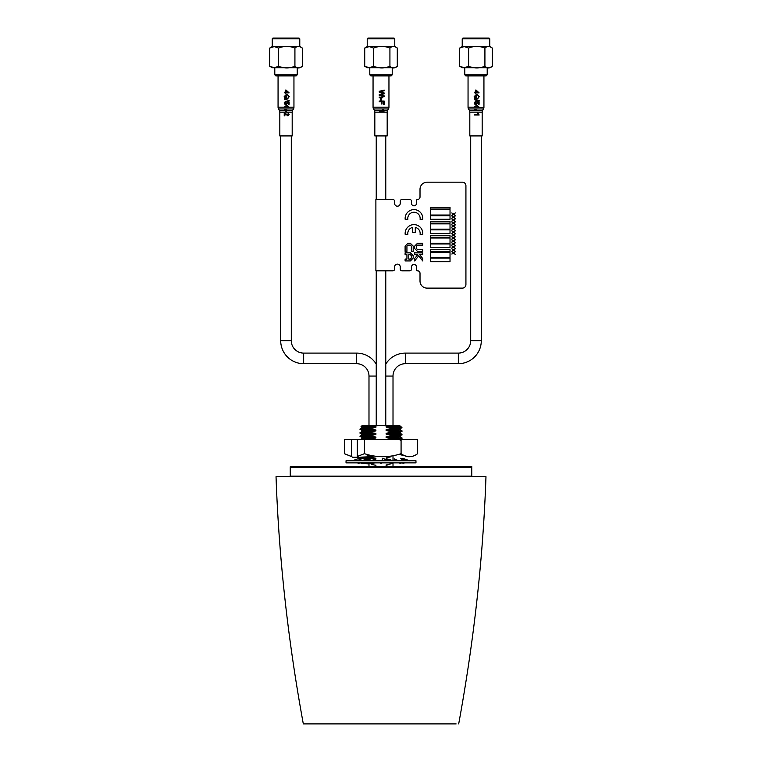 <?xml version="1.0" encoding="UTF-8"?>
<svg xmlns="http://www.w3.org/2000/svg" width="762" height="762" viewBox="0 0 762 762"><rect width="100%" height="100%" fill="white"/><g stroke="black" fill="none" stroke-linecap="round" stroke-linejoin="round"><path stroke-width="1.14" d="M456.124 723.9L303.314 723.9C287.96 640.185 278.873 557.784 276.035 476.698L482.356 476.698M458.695 723.9C474.05 640.185 483.137 557.784 485.975 476.698L276.035 476.698M310.039 723.9L311.477 723.9M303.314 723.9L312.496 723.9M311.744 723.9L316.468 723.9M327.889 723.9L330.546 723.9M338.252 723.9L338.957 723.9M436.874 723.9L448.599 723.9M423.758 723.9L431.463 723.9M434.121 723.9L442.046 723.9M444.417 723.9L450.533 723.9M389.049 429.025L394.04 429.025L389.049 429.025M363.703 426.92L361.007 426.73L362.236 425.491L378.095 425.491L374.78 426.282L375.895 426.444L375.895 427.33L371.18 428.454L371.18 429.092L360.016 429.682L368.522 430.216M371.18 428.454L361.045 428.892L360.045 429.044L360.016 429.682M371.18 429.092L375.895 429.978L375.895 430.854L371.18 431.997L371.18 432.606L360.016 433.226L368.408 433.749M371.18 431.997L361.045 432.425L360.045 432.568L360.016 433.226M363.16 432.911L368.941 433.14M371.18 432.606L375.895 433.502L375.895 434.388L371.18 435.521L371.18 436.14L360.016 436.759L368.503 437.283M371.18 435.521L361.045 435.959L360.045 436.112L360.016 436.759M373.904 455.99L371.18 456.714L371.18 457.333L360.016 457.933L368.627 458.467M360.188 457.21L360.016 457.933M396.554 427.711L401.012 426.739L401.984 427.711L390.83 427.911L386.115 427.025C399.593 426.663 403.212 426.31 396.992 425.958L386.505 426.063L383.915 425.491L399.774 425.491L400.24 426.291M401.012 426.739L400.212 426.263M386.115 427.025L386.505 426.063M391.687 425.958L386.115 426.139M400.526 427.72C404.146 427.939 400.917 428.215 390.83 428.53L390.83 427.911M394.04 428.473L400.24 428.939L386.115 429.673L390.83 428.53M393.011 429.32L394.602 429.377M400.24 428.939L400.24 429.825L398.135 430.082L386.115 430.549L386.115 429.673M400.212 429.787L401.984 430.825L398.983 431.13L390.83 431.444L386.115 430.549M401.984 430.825L401.984 431.454L399.45 431.74L390.83 432.064L390.83 431.444M393.497 431.987L400.24 432.473L386.944 433.178L390.83 432.064M393.011 432.845L394.602 432.911M400.24 432.473L400.24 433.349L398.135 433.616L386.115 434.083L386.115 433.197M400.212 433.321L401.984 434.369L399.45 434.645L390.83 434.978L386.115 434.083M401.984 434.369L401.984 434.988L398.983 435.283L390.83 435.588L390.83 434.978M393.325 435.512L400.24 435.997L386.944 436.712L390.83 435.588M393.011 436.378L394.602 436.445M400.24 435.997L400.24 436.883L398.135 437.15L386.115 437.617L386.115 436.731M400.212 436.855L401.984 437.893L398.983 438.198L390.83 438.502L386.115 437.617M401.984 437.893L401.984 438.521L398.621 438.845L390.83 439.131L390.83 438.502M393.487 439.045L400.24 439.531L400.24 440.417M369.56 462.858L370.237 463.544L369.094 462.858L361.874 463.306M361.769 462.486L361.769 463.372L368.989 463.877M367.408 462.925L368.989 462.991M371.18 457.333L375.895 458.229L375.895 459.105L373.17 459.191M369.884 459.305L364.388 459.543M375.895 459.105L373.79 459.553M375.895 458.229L371.732 458.353M371.456 458.362L363.484 458.714M371.18 456.714L361.045 457.143M372.256 455.686L367.913 455.847M371.18 439.55L371.18 439.045L361.045 439.483M371.18 436.14L375.895 437.036L375.895 437.921L362.712 438.474L360.045 439.636M375.895 437.921L371.18 439.045M375.895 437.036L362.712 437.588L361.769 437.769L361.769 438.645M375.895 434.388L362.712 434.94L360.045 436.102M375.895 433.502L362.712 434.064L361.769 434.235L361.769 435.121M375.895 430.854L362.712 431.406L360.045 432.568M375.895 429.978L362.712 430.53L361.769 430.701L361.769 431.587M375.895 427.33L362.712 427.882L360.045 429.044M375.895 426.444L362.712 426.996L361.769 427.168L361.769 428.053M374.78 462.858L371.18 463.782L371.18 464.391L375.895 465.287L375.895 466.173M389.22 466.392L386.115 465.868L386.115 464.982L390.83 463.848L390.83 463.229L389.22 462.858M390.83 460.315L390.83 459.696L386.115 458.8L386.115 457.924L390.83 456.79L390.83 456.162M389.325 439.55L390.83 439.131M378.095 425.491L383.915 425.491M374.78 426.282C357.521 426.577 356.749 426.853 372.475 427.139M385.772 364.103A22.955 22.955 0 0 1 405.365 353.101L458.333 353.101L458.333 363.693A22.955 22.955 0 0 0 481.289 340.738L481.289 135.922M458.333 353.101A12.363 12.363 0 0 0 470.697 340.738L481.289 340.738M385.772 376.057L393.011 376.057A12.363 12.363 0 0 1 405.365 363.693L458.333 363.693M376.238 376.057L368.989 376.057A12.363 12.363 0 0 0 356.635 363.693L303.667 363.693A22.955 22.955 0 0 1 280.711 340.738L291.303 340.738L291.303 135.922M303.667 363.693L303.667 353.101A12.363 12.363 0 0 1 291.303 340.738M376.238 364.112A22.955 22.955 0 0 0 356.635 353.101L303.667 353.101M471.764 476.698L471.764 476.174L290.246 476.174L290.246 467.344L469.668 467.344L290.246 467.344L290.246 466.811L471.764 466.811L471.764 467.344L469.668 467.344L471.764 467.344L471.764 476.174L290.246 476.174L290.246 476.698M290.246 466.811L471.764 466.392L290.246 466.811M373.056 75.886L373.056 107.194A3.534 3.534 0 0 0 373.532 108.966L374.352 110.385A3.534 3.534 0 0 1 374.828 112.147L374.828 135.922L387.182 135.922L387.182 112.147A3.534 3.534 0 0 1 387.658 110.385L388.477 108.966L373.532 108.966M388.953 75.886L388.953 107.194A3.534 3.534 0 0 1 388.477 108.966M384.181 90.078L379.238 91.316L379.238 92.145L383.581 93.402L379.238 94.593L379.238 95.355L384.181 96.603L384.181 95.888L379.933 94.926L384.181 93.821L384.181 92.983L379.933 91.754L384.181 90.792L384.181 90.078M384.181 101.041L379.238 101.041L379.238 101.737L381.457 101.737L381.457 103.956L382.029 103.956L382.029 101.737L383.61 101.737L383.61 104.337L384.181 104.337L384.181 101.041M383.886 110.395L382.943 109.214L382.362 109.214L383.086 110.357L379.238 110.357L379.238 110.995L384.181 110.995L383.886 110.395L374.352 110.385M382.848 97.107L379.238 97.107L379.238 97.746L382.848 97.746L382.848 97.107M381.267 98.374L380.695 98.374L380.695 100.213L381.267 100.213L381.267 98.374M482.651 110.385L483.47 108.966L468.525 108.966L469.344 110.385A3.534 3.534 0 0 1 469.811 112.147L469.811 135.922L482.175 135.922L482.175 112.147A3.534 3.534 0 0 1 482.651 110.385L469.344 110.385M468.049 75.886L468.049 107.194A3.534 3.534 0 0 0 468.525 108.966M483.937 75.886L483.937 107.194A3.534 3.534 0 0 1 483.47 108.966M475.431 92.231L474.231 92.231L475.431 93.497L476.069 92.869L479.108 92.869L476.069 90.078L475.431 90.078L475.431 92.231M477.85 92.231L476.069 92.231L476.069 90.859L477.85 92.231M476.764 96.669L476.193 96.669L476.193 98.003L475.259 98.003L474.736 96.593L476.707 94.831L477.688 95.012L478.669 96.584L477.784 98.612L479.241 96.593L476.679 94.136L474.164 96.65L474.936 98.698L476.764 98.698L476.764 96.669M474.783 107.194L476.707 105.861L478.631 107.194L468.049 107.194M483.937 107.194L478.669 107.613M479.212 107.194L476.679 105.156L474.202 107.194M476.764 108.976L474.469 108.976L474.936 109.728L476.764 109.728L476.764 108.976M474.231 114.348L474.231 114.986L479.174 114.986L477.936 113.214L477.355 113.214L478.079 114.348L474.231 114.348M479.174 100.536L474.231 99.136L474.231 99.66L479.174 101.06L479.174 100.536M475.621 101.994L475.564 101.356L474.164 102.889L474.764 104.146L475.926 104.527L477.526 103.08L477.193 102.194L478.479 102.441L478.479 104.27L479.108 104.27L479.108 101.927L476.574 101.422L476.955 102.899L475.888 103.889L474.736 102.899L475.621 101.994M386.124 199.482L375.885 199.482L375.885 270.824L392.821 270.824A1.762 1.762 0 0 0 394.592 269.053L394.592 266.938A2.829 2.829 0 0 1 397.412 264.109A2.829 2.829 0 0 1 400.24 266.938L400.24 269.053A1.762 1.762 0 0 0 402.003 270.824L409.775 270.824A1.762 1.762 0 0 0 411.537 269.053L411.537 266.938A2.477 2.477 0 0 1 414.014 264.462A2.477 2.477 0 0 1 416.481 266.938L416.481 269.758A1.057 1.057 0 0 0 417.547 270.824A2.477 2.477 0 0 1 420.014 273.291L420.014 281.054A7.068 7.068 0 0 0 427.082 288.122L462.391 288.122A3.534 3.534 0 0 0 465.925 284.588L465.925 185.718A3.534 3.534 0 0 0 462.391 182.185L427.082 182.185A7.068 7.068 0 0 0 420.014 189.252L420.014 197.015A2.477 2.477 0 0 1 417.547 199.482A1.057 1.057 0 0 0 416.481 200.549L416.481 203.368A2.477 2.477 0 0 1 414.014 205.845A2.477 2.477 0 0 1 411.537 203.368L411.537 201.254A1.762 1.762 0 0 0 409.775 199.482L402.003 199.482A1.762 1.762 0 0 0 400.24 201.254L400.24 203.368A2.829 2.829 0 0 1 397.412 206.197A2.829 2.829 0 0 1 394.592 203.368L394.592 201.254A1.762 1.762 0 0 0 392.821 199.482L385.934 199.482M420.014 197.015A2.477 2.477 0 0 1 417.547 199.482A2.477 2.477 0 0 0 420.014 197.015M409.775 199.482L402.003 199.482L409.775 199.482M402.003 270.824L409.775 270.824L402.003 270.824M420.014 273.291A2.477 2.477 0 0 0 417.547 270.824A2.477 2.477 0 0 1 420.014 273.291L420.014 281.054M427.082 288.122L462.391 288.122L427.082 288.122M462.391 182.185L427.082 182.185L462.391 182.185M430.606 223.857L430.606 229.152L450.028 229.152L450.028 223.857L430.606 223.857M451.799 224.123L453.533 223.38L455.333 224.533L453.819 223.199L455.333 221.866L453.533 223.018L451.799 221.913L453.247 223.199L451.799 224.123M451.799 242.049L453.533 241.316L455.333 242.468L453.819 241.125L455.333 239.792L453.533 240.944L451.799 239.84L453.247 241.125L451.799 242.049M451.799 248.031L453.533 247.288L455.333 248.441L453.819 247.107L455.333 245.774L453.533 246.926L451.799 245.812L453.247 247.107L451.799 248.031M411.537 266.938A2.477 2.477 0 0 1 414.014 264.462A2.477 2.477 0 0 1 416.481 266.938L416.481 269.758M416.481 203.368A2.477 2.477 0 0 1 414.014 205.845A2.477 2.477 0 0 1 411.537 203.368L411.537 201.254M407.851 219.323A6.182 6.182 0 0 1 413.966 212.255A6.182 6.182 0 0 1 420.091 219.323L422.758 219.323A8.83 8.83 0 0 0 413.966 209.607A8.83 8.83 0 0 0 405.184 219.323L407.851 219.323L405.184 219.323A8.83 8.83 0 0 1 413.966 209.607A8.83 8.83 0 0 1 422.758 219.323L420.091 219.323M407.956 243.278L405.098 246.069L405.098 251.365L406.937 251.365L406.937 246.097L407.956 245.116L410.327 245.116L411.347 246.097L411.347 251.365L413.195 251.365L413.195 246.069L410.327 243.278L407.956 243.278L405.098 246.069L405.098 251.365L406.937 251.365L406.937 246.097M422.758 254.679L422.758 252.841L414.661 252.841L414.661 254.679L417.747 254.679L414.661 258.566L414.661 260.937L418.719 255.822L422.758 260.947L422.758 258.566L419.691 254.679L422.758 254.679L422.758 252.841L414.661 252.841L414.661 254.679M417.462 243.278L414.661 246.107L414.661 248.526L417.462 251.365L422.758 251.365L422.758 249.526L417.481 249.526L416.5 248.507L416.5 246.136L417.481 245.116L422.758 245.116L422.758 243.278L417.462 243.278L414.661 246.107M415.29 227.409A6.182 6.182 0 0 1 420.091 234.334L422.758 234.334A8.83 8.83 0 0 0 413.966 224.619A8.83 8.83 0 0 0 405.184 234.334L407.851 234.334A6.182 6.182 0 0 1 412.642 227.409L412.642 232.562L415.29 232.562L415.29 227.409M410.394 260.928L413.195 258.099L413.195 255.68L410.394 252.841L405.098 252.841L405.098 254.679L406.937 254.679L406.937 259.09L405.098 259.09L405.098 260.928L410.394 260.928L413.195 258.099M394.592 203.368L394.592 201.254M400.24 266.938L400.24 269.053M465.925 284.588L465.925 185.718M451.799 251.384L453.533 250.279L455.333 251.431L453.819 250.098L455.333 248.755L453.533 249.907L451.799 248.803L453.247 250.098L451.799 251.384M451.799 233.458L453.533 232.343L455.333 233.496L453.819 232.162L455.333 230.829L453.533 231.981L451.799 230.876L453.247 232.162L451.799 233.458M451.799 215.522L453.533 214.417L455.333 215.57L453.819 214.236L455.333 212.903L453.533 214.055L451.799 212.941L453.247 214.236L451.799 215.522M410.366 254.679L408.775 254.679L408.775 259.09L410.366 259.09L411.347 258.07L411.347 255.699L410.366 254.679M414.661 258.566L414.661 260.937M422.758 260.947L422.758 258.566M414.661 248.526L417.462 251.365L422.758 251.365L422.758 249.526L417.481 249.526M416.5 248.507L416.5 246.136M417.481 245.116L422.758 245.116L422.758 243.278M451.799 254.003L453.533 253.26L455.333 254.413L453.819 253.079L455.333 251.746L453.533 252.898L451.799 251.793L453.247 253.079L451.799 254.003M451.799 245.04L453.533 244.297L455.333 245.45L453.819 244.116L455.333 242.783L453.533 243.935L451.799 242.83L453.247 244.116L451.799 245.04M451.799 239.068L453.533 238.325L455.333 239.478L453.819 238.144L455.333 236.801L453.533 237.954L451.799 236.849L453.247 238.144L451.799 239.068M451.799 236.077L453.533 235.334L455.333 236.487L453.819 235.153L455.333 233.82L453.533 234.972L451.799 233.858L453.247 235.153L451.799 236.077M451.799 230.105L453.533 229.362L455.333 230.515L453.819 229.181L455.333 227.838L453.533 228.991L451.799 227.886L453.247 229.181L451.799 230.105M451.799 227.114L453.533 226.371L455.333 227.524L453.819 226.19L455.333 224.857L453.533 226.009L451.799 224.895L453.247 226.19L451.799 227.114M451.799 221.132L453.533 220.399L455.333 221.552L453.819 220.208L455.333 218.875L453.533 220.028L451.799 218.923L453.247 220.208L451.799 221.132M451.799 218.151L453.533 217.408L455.333 218.561L453.819 217.227L455.333 215.884L453.533 217.037L451.799 215.932L453.247 217.227L451.799 218.151M420.091 234.334L422.758 234.334M405.184 234.334L407.851 234.334M412.642 232.562L415.29 232.562M430.606 207.254L430.606 209.017L450.028 209.017L450.028 207.254L430.606 207.254M407.956 245.116L410.327 245.116M411.347 246.097L411.347 251.365L413.195 251.365M413.195 246.069L410.327 243.278M430.606 209.731L430.606 215.027L450.028 215.027L450.028 209.731L430.606 209.731M430.606 215.732L430.606 219.266L450.028 219.266L450.028 215.732L430.606 215.732M430.606 221.38L430.606 223.142L450.028 223.142L450.028 221.38L430.606 221.38M430.606 229.857L430.606 233.391L450.028 233.391L450.028 229.857L430.606 229.857M430.606 235.506L430.606 237.268L450.028 237.268L450.028 235.506L430.606 235.506M430.606 237.982L430.606 243.278L450.028 243.278L450.028 237.982L430.606 237.982M430.606 243.983L430.606 247.517L450.028 247.517L450.028 243.983L430.606 243.983M430.606 249.631L430.606 251.393L450.028 251.393L450.028 249.631L430.606 249.631M430.606 252.108L430.606 257.404L450.028 257.404L450.028 252.108L430.606 252.108M430.606 258.108L430.606 261.642L450.028 261.642L450.028 258.108L430.606 258.108M411.347 258.07L411.347 255.699M408.775 259.09L410.366 259.09M413.195 255.68L410.394 252.841L405.098 252.841L405.098 254.679M405.098 259.09L405.098 260.928M394.773 46.577L367.227 46.577L367.227 38.805L394.773 38.805L394.773 46.577L397.288 48.054C394.84 45.882 392.382 45.882 389.925 48.054C384.505 45.882 379.076 45.882 373.637 48.054L369.179 46.596L364.722 48.054L364.722 66.284L369.179 67.742L373.637 66.284C379.057 68.456 384.486 68.456 389.925 66.284C392.373 68.456 394.83 68.456 397.288 66.284L394.773 67.761L367.227 67.761L364.722 66.284M392.535 67.761L394.773 67.761M392.22 74.828L391.154 75.886L370.846 75.886L369.789 74.828L392.22 74.828L392.22 67.761M367.227 38.805L367.941 38.1L394.068 38.1L394.773 38.805M397.288 48.054L397.288 66.284M389.925 48.054L389.925 66.284M373.637 48.054L373.637 66.284M364.722 48.054L367.227 46.577M462.22 38.805L462.925 38.1L489.061 38.1L489.766 38.805L462.22 38.805L462.22 46.577L489.766 46.577L489.766 38.805M489.766 46.577L492.281 48.054C489.833 45.882 487.375 45.882 484.918 48.054C479.498 45.882 474.069 45.882 468.63 48.054L464.172 46.596L459.705 48.054L459.705 66.284L464.172 67.742L468.63 66.284C474.05 68.456 479.479 68.456 484.918 66.284C487.366 68.456 489.823 68.456 492.281 66.284L489.766 67.761L462.22 67.761L459.705 66.284M487.528 67.761L489.766 67.761M487.204 74.828L486.146 75.886L465.839 75.886L464.782 74.828L487.204 74.828L487.204 67.761M492.281 48.054L492.281 66.284M484.918 48.054L484.918 66.284M468.63 48.054L468.63 66.284M459.705 48.054L462.22 46.577M346.043 462.858L415.966 462.858L415.966 460.743L346.043 460.743L346.043 462.858M360.397 462.858L361.94 463.458M357.435 462.858L359.035 463.544L359.054 462.858M360.493 459.267L361.321 458.276L359.378 459.162M353.377 460.743L352.501 460.743L353.377 460.743M360.788 462.858L362.102 463.544L361.455 462.858M359.474 459.667L359.254 458.276L352.501 460.743M353.539 460.743L356.787 460.743M365.855 460.743L363.017 458.276L356.73 460.743M361.064 460.743L367.57 460.743M381.391 462.858L381.257 463.544L379.914 462.858M375.914 460.743L371.599 458.276L367.465 460.743M373.932 460.743L381.943 460.743M393.125 462.858L392.201 463.544L391.039 462.858M402.479 460.743L400.688 458.276L406.098 460.743L401.393 460.743C398.031 460.553 395.63 459.915 394.211 458.819L395.973 460.743L388.696 460.743L382.695 458.276L381.829 460.743M401.612 462.858L400.155 463.544L399.469 462.858M404.574 462.858L402.974 463.544L402.946 462.858M403.393 459.515L409.289 460.839M402.631 459.162L402.746 458.276L409.508 460.743M393.011 459.829L394.535 460.743M401.622 439.55L402.365 439.55M367.198 457.21L352.492 457.21L351.501 456.476L351.501 439.55L344.357 439.55L344.357 453.676L351.825 456.714M351.501 439.55L417.652 439.55L417.652 453.676C412.147 457.714 406.622 457.714 401.079 453.676L401.079 439.55M358.292 457.21L357.292 456.476L357.292 439.55M366.341 454.257L368.408 456.171M351.501 456.476L344.357 453.676M367.179 455.362L368.989 455.733M398.812 454.352L408.575 456.724M401.079 453.676C388.906 457.714 376.685 457.714 364.436 453.676L364.436 439.55M364.436 453.676L357.292 456.476M278.063 75.886L278.063 107.194A3.534 3.534 0 0 0 278.53 108.966L279.349 110.385A3.534 3.534 0 0 1 279.825 112.147L279.825 135.922L292.189 135.922L292.189 112.147A3.534 3.534 0 0 1 292.656 110.385L293.475 108.966L278.53 108.966M293.951 75.886L293.951 107.194A3.534 3.534 0 0 1 293.475 108.966M285.445 92.231L284.236 92.231L285.445 93.497L286.074 92.869L289.122 92.869L286.074 90.078L285.445 90.078L285.445 92.231M287.855 92.231L286.074 92.231L286.074 90.859L287.855 92.231M286.779 96.669L286.207 96.669L286.207 98.003L285.264 98.003L284.75 96.593L286.712 94.831L287.703 95.012L288.674 96.584L287.788 98.612L289.246 96.593L286.683 94.136L284.178 96.65L284.95 98.698L286.779 98.698L286.779 96.669M289.246 107.623L286.683 105.156L284.216 107.194L278.063 107.194M284.788 107.194L286.712 105.861L288.636 107.194L284.216 107.194M293.951 107.194L288.636 107.194M286.779 108.976L284.474 108.976L284.95 109.728L286.779 109.728L286.779 108.976M284.236 115.872L284.874 115.872L284.874 113.452L287.817 115.805L289.179 114.29L287.788 112.7L288.617 114.271L287.817 115.176L284.236 112.643L284.236 115.872M292.189 112.147L286.264 112.147L286.264 110.395L285.693 110.395L285.693 112.147L279.825 112.147M286.264 112.147L285.693 112.147M289.179 100.536L284.236 99.136M285.636 101.994L285.569 101.356L284.178 102.889L284.778 104.146L285.931 104.527L287.531 103.08L287.207 102.194L288.484 102.441L288.484 104.27L289.122 104.27L289.122 101.927L286.588 101.422L286.969 102.899L285.893 103.889L284.75 102.899L285.636 101.994M272.234 38.805L272.939 38.1L299.075 38.1L299.78 38.805L272.234 38.805L272.234 46.577L299.78 46.577L299.78 38.805M299.78 46.577L302.295 48.054C299.837 45.882 297.39 45.882 294.923 48.054C289.503 45.882 284.083 45.882 278.644 48.054L274.177 46.596L269.719 48.054L269.719 66.284L274.177 67.742L278.644 66.284C284.055 68.456 289.484 68.456 294.923 66.284C297.38 68.456 299.828 68.456 302.295 66.284L299.78 67.761L272.234 67.761L269.719 66.284M297.532 67.761L299.78 67.761M297.218 74.828L296.161 75.886L275.854 75.886L274.796 74.828L297.218 74.828L297.218 67.761M302.295 48.054L302.295 66.284M294.923 48.054L294.923 66.284M278.644 48.054L278.644 66.284M269.719 48.054L272.234 46.577M405.365 353.101L405.365 363.693M356.635 363.693L356.635 353.101M388.953 107.194L373.056 107.194M387.658 110.385L383.858 110.385M387.182 112.147L374.828 112.147M482.175 112.147L469.811 112.147M292.656 110.385L279.349 110.385M394.04 428.425L394.04 429.025M393.011 376.057L393.011 425.491M393.011 431.997L393.011 432.978M393.011 435.521L393.011 436.502M393.011 439.064L393.011 439.55M393.011 455.743L393.011 460.743M393.011 462.944L393.011 466.392M470.697 340.738L470.697 135.922M368.989 376.057L368.989 425.491M368.989 429.158L368.989 430.197M368.989 432.683L368.989 433.73M368.989 436.207L368.989 437.264M368.989 454.962L368.989 455.8M368.989 457.4L368.989 458.448M368.989 462.867L368.989 466.392M280.711 340.738L280.711 135.922M385.772 135.922L385.772 199.482L385.772 135.922M385.772 270.824L385.772 425.491L385.772 270.824M376.238 135.922L376.238 199.482L376.238 135.922M376.238 270.824L376.238 425.491L376.238 270.824M369.789 67.761L369.789 74.828M464.782 67.761L464.782 74.828M274.796 67.761L274.796 74.828"/></g></svg>
